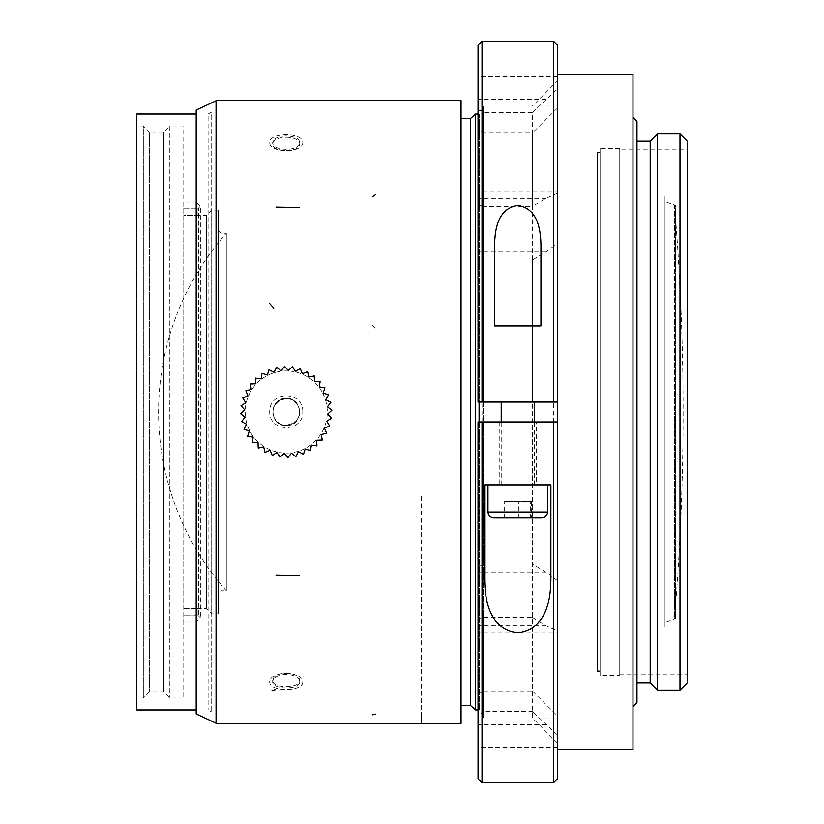 <?xml version="1.0" encoding="UTF-8"?>
<svg xmlns="http://www.w3.org/2000/svg" width="824" height="824" viewBox="0 0 824 824"><rect width="100%" height="100%" fill="white"/><g stroke="black" fill="none" stroke-linecap="round" stroke-linejoin="round"><path stroke-width="0.62" stroke-dasharray="4.12 3.09" d="M479.372 421.929L479.372 402.071M557.498 717.91L557.498 106.09L557.498 717.91L532.345 717.91L532.345 711.462L483.338 711.462L483.338 717.91L479.372 717.91M483.338 717.91L483.338 617.536L532.345 617.536L532.345 717.91L557.498 743.073L557.498 74.304L557.498 402.071L532.345 402.071L532.345 133.004L483.338 133.004L483.338 402.071L532.345 402.071M483.338 711.462L483.338 713.357L478.044 713.357L478.044 747.378L478.044 421.929L483.338 421.929L483.338 690.996L532.345 690.996L532.345 421.929L483.338 421.929L483.338 690.996M483.338 206.463L483.338 106.09L483.338 112.538L532.345 112.538L532.345 206.463L483.338 206.463L483.338 112.538M532.345 260.034L532.345 563.966L483.338 563.966L483.338 260.034L532.345 260.034L545.982 251.969L557.498 243.276L557.498 192.074L478.044 192.074L478.044 258.86L483.338 258.86L483.338 260.034M196.194 114.031L208.112 114.031L208.112 709.969L208.112 114.031L211.696 112.054L211.696 711.946L211.696 112.054L196.194 112.054L196.194 711.946L196.194 112.054M470.319 118.666L470.319 705.334M461.049 118.666L461.049 705.334L461.049 118.666M475.613 114.031L475.613 709.969M479.372 114.031L479.372 709.969L479.372 114.031L478.044 114.031M461.049 100.796L461.049 723.204L461.049 100.796L216.053 100.796L216.053 723.204L216.053 100.796M196.194 110.055L196.194 713.944M286.237 425.575C302.841 426.441 304.272 399.403 287.679 398.507C269.427 395.767 267.759 426.338 286.237 425.575C269.644 426.441 268.202 399.403 284.805 398.507C303.057 395.767 304.726 426.338 286.237 425.575M286.237 137.248C294.487 137.557 299.009 139.74 299.812 143.767C300.657 152.8 271.848 152.811 272.672 143.778C273.455 139.74 277.987 137.567 286.237 137.248M286.237 135.96C277.997 136.269 273.475 138.453 272.672 142.49C271.827 151.513 300.636 151.523 299.812 142.49C299.03 138.453 294.498 136.279 286.237 135.96M286.237 674.475C277.997 674.959 273.475 677.307 272.672 681.51C271.827 689.987 300.636 689.997 299.812 681.52C299.03 677.318 294.498 674.959 286.237 674.475M286.237 673.177C294.487 673.671 299.009 676.02 299.812 680.222C300.657 688.699 271.848 688.71 272.672 680.233C273.455 676.03 277.987 673.671 286.237 673.177M298.02 405.954C291.387 391.163 267.275 401.958 273.887 416.769C279.645 433.815 306.919 421.661 298.02 405.954A13.246 13.246 0 0 0 275.113 404.821A13.246 13.246 0 0 0 285.588 425.225A13.246 13.246 0 0 0 298.02 405.954M136.722 125.959L136.722 698.041L136.722 125.959L143.335 125.959L143.335 698.041L143.335 125.959L149.628 132.242L149.628 691.758L149.628 132.242L163.533 132.242L169.826 125.959L169.826 698.041L169.826 125.959L183.072 125.959L183.072 698.041L183.072 125.959M136.722 114.031L136.722 709.969M197.183 208.06L198.512 208.06L198.512 615.94L198.512 208.06L200.387 206.175L200.387 617.825L200.387 206.175L196.308 202.096L196.308 621.904L196.308 202.096L183.072 202.096L183.072 621.904L183.072 202.096M163.533 132.242L163.533 691.758L163.533 132.242M218.37 230.576L221.017 233.223L226.322 233.223A269.757 269.757 0 0 0 226.322 590.777L226.322 233.223L226.322 590.777L221.017 590.777L221.017 233.223L221.017 590.777L218.37 593.424L218.37 230.576L218.37 593.424M197.183 615.837L183.937 615.837L183.937 608.545L197.183 608.545L183.937 608.545L183.937 208.163L197.183 208.163L183.937 208.163L183.937 615.837L197.183 615.94L197.183 608.545L197.183 615.837M183.937 615.837L183.937 215.455L197.183 215.455L183.937 215.455L183.937 208.163L183.937 615.837M197.183 208.163L197.183 215.455L197.183 208.163M218.37 210.048L218.37 613.952L218.37 210.048L211.747 210.048L211.747 613.952L211.747 210.048L206.453 215.342L206.453 608.658L206.453 215.342L197.183 215.342M314.253 375.94L314.48 381.563L320.093 381.347L319.331 386.93L324.903 387.702L323.183 393.048L328.529 394.778L325.913 399.753L330.877 402.38L327.437 406.829L331.876 410.28L327.705 414.06L331.475 418.232L326.716 421.229L329.713 425.987L324.502 428.119L326.623 433.321L321.123 434.516L322.308 440.016L316.684 440.232L316.89 445.846L311.317 445.094L310.545 450.656L305.189 448.946L303.469 454.292L298.484 451.676L295.868 456.64L291.408 453.19L287.967 457.629L284.177 453.468L280.016 457.238L277.008 452.479L272.25 455.466L270.118 450.264L264.916 452.376L263.721 446.876L258.231 448.06L258.005 442.437L252.391 442.653L253.153 437.07L247.581 436.308L249.301 430.952L243.956 429.222L246.572 424.247L241.607 421.62L245.047 417.171L240.608 413.72L244.78 409.94L241.01 405.769L245.768 402.771L242.771 398.013L247.983 395.881L245.861 390.679L251.361 389.484L250.177 383.984L255.8 383.768L255.595 378.154L261.167 378.906L261.929 373.344L267.295 375.054L269.015 369.708L274.001 372.324L276.617 367.36L281.066 370.81L284.517 366.371L288.307 370.532L292.469 366.762L295.476 371.521L300.224 368.534L302.357 373.736L307.568 371.624L308.763 377.124L314.253 375.94M322.771 393.264A41.056 41.056 0 0 1 284.208 453.004A41.056 41.056 0 0 1 251.753 389.731A41.056 41.056 0 0 1 322.771 393.264M650.198 682.818L650.198 141.182M657.49 133.9L657.49 690.1M679.996 690.1L679.996 133.9M687.278 682.818L687.278 141.182M687.278 149.793L687.278 674.207L687.278 149.793L619.741 149.793L619.741 674.207L619.741 149.793M619.741 675.536L619.741 148.464L619.741 675.536L600.099 675.536L600.099 148.464L600.099 675.536M636.962 141.182L636.962 682.818L636.962 141.182M636.962 702.676L636.962 121.324M632.986 117.348L632.986 706.652L632.986 117.348M632.986 749.696L632.986 74.304M557.498 743.073L557.498 421.929L557.498 749.696L557.498 631.915L478.044 631.926L478.044 618.711L483.338 618.711L483.338 617.536M557.498 192.085L557.498 402.071M557.498 631.926L557.498 243.276M597.513 152.44L597.513 671.56L597.513 152.44L600.099 152.44L600.099 671.56L600.099 152.44M597.513 153.099L597.513 670.901L597.513 153.099L600.099 153.099L600.099 670.901L600.099 153.099M664.989 196.143L664.989 627.857L664.989 196.143L600.099 196.143L600.099 627.857L600.099 196.143M664.989 201.55L664.989 622.45L664.989 201.55L675.577 205.413L675.577 618.587L675.577 205.413L674.516 205.413L674.516 412L674.516 205.413A2485.555 2485.555 0 0 1 674.516 618.587L674.516 412L674.516 618.587L675.577 618.587L664.989 622.45M531.336 501.394L531.336 517.946L504.216 517.946L504.216 501.394L531.336 501.394L504.216 501.394M493.937 517.946L541.615 517.946M491.351 484.831L547.569 484.831L491.351 484.831M517.122 517.946L517.122 501.394M530.677 517.946L530.677 501.394M518.43 517.946L518.43 501.394M504.875 517.946L504.875 501.394M550.885 578.984L550.885 484.831L484.667 484.831L484.667 578.984M478.044 713.357L478.044 618.711M483.338 563.966L483.338 565.14L478.044 565.14L478.044 631.926M478.044 565.14L478.044 258.86M483.338 205.289L478.044 205.289L478.044 192.074M478.044 205.289L478.044 104.102L478.044 110.643L483.338 110.643M483.338 133.004L483.338 131.098L478.044 131.098L478.044 76.622L478.044 110.643M478.044 131.098L478.044 402.071L483.338 402.071L483.338 131.098M478.044 778.824L478.044 45.176M483.338 713.357L483.338 618.711M532.345 617.536L545.982 625.601L557.498 630.772M557.498 735.049L532.345 711.462M532.345 112.538L557.498 88.951M557.498 193.228L545.982 198.399L532.345 206.463M478.044 692.902L483.338 692.902M532.345 690.996L557.498 715.932M557.498 421.929L532.345 421.929M483.338 565.14L483.338 258.86M557.498 580.724L545.982 572.031L532.345 563.966M482.019 782.8L482.019 41.2M553.532 782.8L553.532 41.2M557.498 108.068L532.345 133.004M557.498 778.824L557.498 45.176M494.596 245.016L494.596 325.923L540.946 325.923L540.946 245.016M534.323 402.071L501.219 402.071L534.323 402.071M536.311 421.929L499.231 421.929L536.311 421.929L536.311 484.831L499.231 484.831L536.311 484.831M532.448 484.831L501.219 484.831L532.448 484.831M216.053 100.528L216.053 723.472M302.799 411.712C303.253 390.535 269.232 390.545 269.685 411.712C269.232 432.868 303.253 432.878 302.799 411.712M302.799 681.891C303.253 692.047 269.232 692.036 269.685 681.891C269.232 670.911 303.253 670.911 302.799 681.891M302.799 142.408C303.253 153.418 269.232 153.418 269.685 142.408C269.232 132.221 303.253 132.211 302.799 142.408M461.049 723.472L461.049 100.528M547.569 511.982L487.973 511.982M545.982 251.969L478.044 251.969M545.982 198.399L478.044 198.399M545.982 625.601L478.044 625.601M545.982 572.031L478.044 572.031M545.982 99.498L478.044 99.498M545.982 119.954L478.044 119.954M545.982 724.502L478.044 724.502M545.982 704.046L478.044 704.046M421.322 496.563L421.322 723.235M372.355 325.326L375.373 328.076M557.498 106.09L532.345 106.09L557.498 80.927M483.338 106.09L479.372 106.09M196.194 709.969L208.112 709.969L211.696 711.946L196.194 711.946M479.372 709.969L478.044 709.969M299.812 144.035L299.812 142.748M272.672 144.035L272.672 142.748M461.049 723.204L216.053 723.204M272.672 679.965L272.672 681.252M299.812 679.965L299.812 681.252M197.183 615.94L198.512 615.94L200.387 617.825L196.308 621.904L183.072 621.904M183.072 698.041L169.826 698.041L163.533 691.758L149.628 691.758L143.335 698.041L136.722 698.041M197.183 608.658L206.453 608.658L211.747 613.952L218.37 613.952M619.741 674.207L687.278 674.207M619.741 148.464L600.099 148.464M600.099 671.56L597.513 671.56M664.989 627.857L600.099 627.857M600.099 670.901L597.513 670.901M478.044 719.898L483.338 719.898M478.044 104.102L483.338 104.102M499.231 421.929L499.231 484.831M557.498 76.622L478.044 76.622M557.498 747.378L478.044 747.378M534.323 484.831L534.323 421.929M501.219 484.831L501.219 421.929"/><path stroke-width="1.24" d="M479.372 402.071L479.372 421.929M461.049 705.334L470.319 705.334L470.319 118.666L461.049 118.666M470.319 705.334L475.613 709.969L475.613 114.031L470.319 118.666M478.044 114.031L475.613 114.031M216.053 723.204L196.194 713.944L196.194 110.055L216.053 100.796M196.194 709.969L136.722 709.969L136.722 114.031L196.194 114.031M323.183 393.048L324.903 387.702L319.331 386.93L320.093 381.347L314.48 381.563L314.253 375.94L308.763 377.124L307.568 371.624L302.357 373.736L300.224 368.534L295.476 371.521L292.469 366.762L288.307 370.532L284.517 366.371L281.066 370.81L276.617 367.36L274.001 372.324L269.015 369.708L267.295 375.054L261.929 373.344L261.167 378.906L255.595 378.154L255.8 383.768L250.177 383.984L251.361 389.484L245.861 390.679L247.983 395.881L242.771 398.013L245.768 402.771L241.01 405.769L244.78 409.94L240.608 413.72L245.047 417.171L241.607 421.62L246.572 424.247L243.956 429.222L249.301 430.952L247.581 436.308L253.153 437.07L252.391 442.653L258.005 442.437L258.231 448.06L263.721 446.876L264.916 452.376L270.118 450.264L272.25 455.466L277.008 452.479L280.016 457.238L284.177 453.468L287.967 457.629L291.408 453.19L295.868 456.64L298.484 451.676L303.469 454.292L305.189 448.946L310.545 450.656L311.317 445.094L316.89 445.846L316.684 440.232L322.308 440.016L321.123 434.516L326.623 433.321L324.502 428.119L329.713 425.987L326.716 421.229L331.475 418.232L327.705 414.06L331.876 410.28L327.437 406.829L330.877 402.38L325.913 399.753L328.529 394.778L323.183 393.048M636.962 141.182L650.198 141.182L650.198 682.818L657.49 690.1L657.49 133.9L679.996 133.9L679.996 690.1L657.49 690.1M650.198 141.182L657.49 133.9M679.996 690.1L687.278 682.818L687.278 141.182L679.996 133.9M632.986 117.348L636.962 121.324L636.962 702.676L632.986 706.652M557.498 74.304L632.986 74.304L632.986 749.696L557.498 749.696M482.019 41.2L482.019 402.071L478.044 402.071L478.044 45.176L482.019 41.2L553.532 41.2L557.498 45.176L557.498 778.824L553.532 782.8L553.532 421.929L557.498 421.929M504.216 517.946L531.336 517.946M547.569 511.982C547.218 515.608 545.231 517.585 541.615 517.946L493.937 517.946C490.321 517.585 488.333 515.608 487.973 511.982L547.569 511.982L547.569 484.831M484.667 484.831L550.885 484.831L550.885 578.984C550.772 600.243 546.127 629.34 517.75 632.698C489.415 629.299 484.8 600.294 484.667 578.984L484.667 484.831M553.532 421.929L478.044 421.929L478.044 778.824L482.019 782.8L553.532 782.8M482.019 421.929L482.019 782.8M482.019 402.071L557.498 402.071M553.532 41.2L553.532 402.071M494.596 245.016C494.884 230.009 497.511 208.688 517.575 205.382C537.856 208.235 540.657 229.772 540.946 245.016L540.946 325.923L494.596 325.923L494.596 245.016M216.053 723.472L216.053 100.528L461.049 100.528L461.049 723.472L216.053 723.472M421.322 723.235L421.322 712.822M372.355 196.864L375.373 194.814M372.355 714.83L375.373 714.151M275.988 207.102L299.421 207.514M275.988 575.317L299.421 575.78M272.002 690.677L275.381 689.636M269.541 303.387L273.795 308.052M478.044 709.969L475.613 709.969M636.962 682.818L650.198 682.818M487.973 511.982L487.973 484.831M534.323 421.929L534.323 402.071M501.219 421.929L501.219 402.071"/></g></svg>
